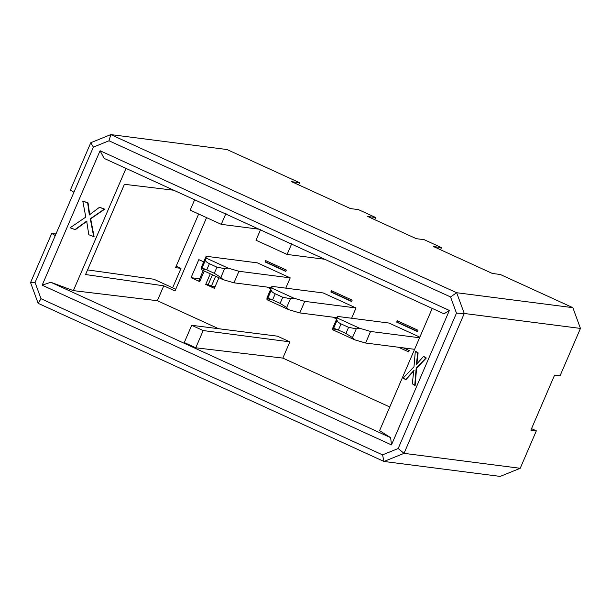 <?xml version="1.0" encoding="UTF-8"?>
<svg xmlns="http://www.w3.org/2000/svg" width="611" height="611" viewBox="0 0 611 611"><rect width="100%" height="100%" fill="white"/><g stroke="black" fill="none" stroke-linecap="round" stroke-linejoin="round"><path stroke-width="0.92" d="M443.998 313.802L104.091 158.386L100.074 150.741L42.174 285.192L50.744 282.251L390.65 437.667L379.576 430.633L390.65 437.667L391.468 444.9L449.368 310.449L443.998 313.802L449.368 310.449L100.074 150.741L104.091 158.386L443.998 313.802M389.765 406.979L282.855 358.099L195.764 347.796L184.278 342.542L195.764 347.796L282.855 358.099L289.851 341.855L203.188 330.559L195.764 347.796L203.188 330.559L191.701 325.304L184.278 342.542L191.701 325.304L277.409 336.165L191.701 325.304L203.188 330.559L289.851 341.855L277.409 336.165L289.851 341.855L282.855 358.099L389.765 406.979M73.373 290.622L126.003 168.415L73.373 290.622L157.355 300.711L218.593 328.718L157.355 300.711L73.373 290.63L50.744 282.251L73.373 290.63M190.181 210.131L194.886 199.209L190.181 210.131L221.274 224.344L225.978 213.422L221.274 224.344L258.919 229.186L221.274 224.344L190.181 210.131M256.001 240.222L260.706 229.301L256.001 240.222L287.094 254.436L291.798 243.514L287.094 254.436L324.739 259.278L287.094 254.436L256.001 240.222M432.214 308.418L379.584 430.633L432.214 308.418M414.121 370.678L405.956 379.63L414.121 370.678M415.717 351.371L418.115 352.875L416.778 364.507L418.115 352.875L415.717 351.371M423.904 356.511L426.302 358.015L416.587 368.204L415.144 385.396L416.587 368.204L426.302 358.015L423.904 356.511M83.188 201.134L88.068 202.951L89.733 214.973L88.068 202.951L83.188 201.134M99.853 207.358L104.725 209.176L90.672 218.814L94.086 236.625L90.672 218.814L104.725 209.176L99.853 207.358M87.068 221.144L75.39 229.644L87.068 221.144M157.355 300.711L163.763 285.818L85.563 274.538L124.423 184.301L173.715 190.227L124.423 184.301L85.563 274.538L163.763 285.818L174.998 290.958L206.579 217.623L174.998 290.958L163.763 285.818L157.355 300.711M175.739 289.232L153.865 279.235L87.564 269.902L153.865 279.235L175.739 289.232M298.626 184.881L299.566 182.704L291.653 181.688L350.47 208.588L291.653 181.688L299.566 182.704L298.626 184.881M492.382 273.468L500.294 274.484L572.851 307.661L580.45 328.42L560.05 375.788L554.589 375.093L530.89 430.136L536.343 430.831L520.213 468.286L500.18 476.404L520.213 468.286L404.031 453.347L383.991 461.465L500.18 476.404L383.991 461.465L382.539 454.859L398.173 448.527L456.478 313.145L450.551 296.946L109.002 140.782L93.368 147.121L55.273 235.563L73.931 192.251L70.38 190.09L90.787 142.714L110.82 134.596L227.009 149.535L299.566 182.704L227.009 149.535L110.82 134.596L456.661 292.722L464.268 313.481L580.45 328.42L572.851 307.661L456.661 292.722L572.851 307.661L500.294 274.484L492.382 273.468L433.566 246.577L492.382 273.468M367.746 216.485L416.29 238.68L367.746 216.485L375.658 217.501L358.382 209.604L350.47 208.588L358.382 209.604L375.658 217.501L374.719 219.67L375.658 217.501L367.746 216.485M172.623 287.812L181.001 268.366L175.548 267.664L198.659 214.003L175.548 267.664L181.001 268.366L172.623 287.812M531.532 428.639L536.343 430.831L531.532 428.639M176.189 266.167L181.001 268.366L176.189 266.167M199.69 281.625L191.052 277.677L198.827 259.629L203.715 261.859L198.827 259.629L191.052 277.677L199.675 278.784L191.052 277.677L199.69 281.625L204.25 271.032L199.69 281.625M214.377 288.339L205.739 284.39L210.299 273.797L205.739 284.39L214.377 288.339L218.937 277.745L214.377 288.339M396.669 322.112L397.249 320.76L417.977 330.238L417.397 331.59L396.669 322.112L397.562 322.226L397.249 320.76L396.669 322.112L417.397 331.59L417.977 330.238L397.249 320.76L397.562 322.226L417.504 331.345L396.669 322.112M403.405 347.873L409.233 350.538L408.652 351.89L398.471 347.239L408.652 351.89L409.233 350.538L403.405 347.873M389.024 323.051L419.841 337.142L389.024 323.051L337.753 316.46L389.024 323.051M270.849 288.888L266.839 287.055L270.849 288.888M285.765 271.406L265.037 261.928L265.617 260.576L286.345 270.054L285.765 271.406L286.345 270.054L265.617 260.576L265.037 261.928L265.922 262.043L265.617 260.576L265.922 262.043L285.872 271.162L265.037 261.928L285.765 271.406M257.391 262.86L290.217 277.868L285.788 288.148L290.217 277.868L257.391 262.86L206.121 256.269L257.391 262.86M336.669 318.98L332.659 317.147L336.669 318.98M351.577 301.498L330.849 292.02L331.429 290.668L352.165 300.146L351.577 301.498L352.165 300.146L331.429 290.668L330.849 292.02L331.742 292.134L331.429 290.668L331.742 292.134L351.684 301.254L330.849 292.02L351.577 301.498M323.211 292.952L356.03 307.959L351.608 318.239L356.03 307.959L323.211 292.952L271.933 286.36L323.211 292.952M390.65 437.667L50.744 282.251L42.174 285.192L391.468 444.9L390.65 437.667M38.149 303.339L30.55 282.58L51.729 233.402L55.273 235.563L35.064 282.496L40.99 298.695L382.539 454.859L40.99 298.695L35.064 282.496L55.273 235.563L51.729 233.402L55.968 233.952L51.729 233.402L30.55 282.58L35.064 282.496L30.55 282.58L38.149 303.339L40.99 298.695L38.149 303.339L383.991 461.465L404.031 453.347L520.213 468.286L536.343 430.831L530.89 430.136L554.589 375.093L560.05 375.788L580.45 328.42L464.268 313.481L404.031 453.347L464.268 313.481L456.661 292.722L450.551 296.946L456.478 313.145L464.268 313.481L456.478 313.145L398.173 448.527L404.031 453.347L398.173 448.527L382.539 454.859L383.991 461.465L38.149 303.339M42.174 285.192L100.074 150.741L449.368 310.449L391.468 444.9L42.174 285.192M433.566 246.577L441.47 247.592L424.202 239.695L416.29 238.68L424.202 239.695L441.47 247.592L440.539 249.762L441.47 247.592L433.566 246.577M93.368 147.121L90.787 142.714L70.38 190.09L73.931 192.251L93.368 147.121L109.002 140.782L110.82 134.596L90.787 142.714L93.368 147.121M110.82 134.596L109.002 140.782L450.551 296.946L456.661 292.722L110.82 134.596M85.8 217.088L82.783 201.08L88.068 202.951L87.663 202.898L89.328 214.919L99.448 207.305L104.725 209.176L90.268 218.761L90.672 218.814L90.268 218.761L93.682 236.579L94.086 236.625L88.809 234.754L86.67 221.09L75.39 229.644L70.112 227.766L85.8 217.088L70.112 227.766L74.993 229.591L86.67 221.09L88.809 234.754L93.682 236.579L90.268 218.761L104.328 209.13L99.448 207.305L89.328 214.919L87.663 202.898L82.783 201.08L85.8 217.088M413.723 370.633L405.956 379.63L403.153 378.079L413.983 366.776L415.312 351.317L418.115 352.875L417.71 352.822L416.381 364.454L423.499 356.457L426.302 358.015L416.183 368.15L416.587 368.204L416.183 368.15L414.739 385.342L412.341 383.838L413.723 370.633L412.341 383.838L414.739 385.342L416.183 368.15L425.898 357.962L423.499 356.457L416.381 364.454L417.71 352.822L415.312 351.317L413.983 366.776L403.153 378.079L405.551 379.584L413.723 370.633M215.103 286.643L211.383 286.162L208.191 284.703L205.739 284.39L208.191 284.703L212.46 274.79L208.191 284.703L211.383 286.162L215.103 286.643M199.98 280.953L198.949 280.48L199.98 280.953M203.219 270.558L198.949 280.48L203.219 270.558M215.66 276.248L211.383 286.162L215.66 276.248M370.572 331.468L365.599 343.015L414.602 349.316L365.599 343.015L354.678 339.815L332.796 329.81L332.781 328.008L337.753 316.46L337.768 318.255L359.65 328.26L370.572 331.468L419.574 337.761L370.572 331.468L359.65 328.26L356.259 328.825L352.478 337.608L354.678 339.815L365.599 343.015L370.572 331.468M201.141 267.824L206.121 256.269L206.136 258.071L228.018 268.076L238.939 271.276L290.217 277.868L238.939 271.276L233.967 282.824L271.383 287.636L233.967 282.824L223.038 279.624L201.164 269.619L201.141 267.824L201.164 269.619L201.76 268.695L205.54 259.912L206.121 256.269L201.141 267.824M299.787 312.924L288.858 309.716L266.976 299.711L266.961 297.916L271.933 286.36L271.948 288.163L293.83 298.168L304.759 301.368L356.03 307.959L304.759 301.368L299.787 312.924L337.203 317.728L299.787 312.924L304.759 301.368L293.83 298.168L290.446 298.733L286.658 307.516L288.858 309.716L299.787 312.924M352.478 337.608L345.948 333.476L338.395 330.024L333.392 328.886L332.796 329.81L354.678 339.815L352.478 337.608L356.259 328.825L359.65 328.26L337.768 318.255L337.753 316.46L332.781 328.008L332.796 329.81L337.173 320.103C336.944 321.256 338.227 322.516 341.037 323.891L348.591 327.343L356.259 328.825L348.591 327.343L345.948 333.476L352.478 337.608M224.627 268.641L228.018 268.076L206.136 258.071L205.54 259.912C205.311 261.065 206.594 262.333 209.405 263.7L216.958 267.16L224.627 268.641L220.846 277.425L223.038 279.624L233.967 282.824L238.939 271.276L228.018 268.076L224.627 268.641L216.958 267.16L214.316 273.293L206.762 269.841L201.76 268.695L201.164 269.619L223.038 279.624L220.846 277.425L214.316 273.293L220.846 277.425L224.627 268.641M286.658 307.516L280.136 303.384L272.575 299.932L267.58 298.787L266.976 299.711L288.858 309.716L286.658 307.516L290.446 298.733L293.83 298.168L271.948 288.163L271.933 286.36L266.961 297.916L266.976 299.711L271.36 290.011C271.124 291.164 272.414 292.425 275.217 293.792L282.778 297.252L290.446 298.733L282.778 297.252L280.136 303.384L286.658 307.516M348.591 327.343L341.037 323.891L338.395 330.024L345.948 333.476L348.591 327.343M341.037 323.891C338.234 322.509 336.944 321.249 337.173 320.103L333.392 328.886C333.881 328.397 335.546 328.771 338.395 330.024L341.037 323.891M209.405 263.7C206.602 262.325 205.311 261.057 205.54 259.912L201.76 268.695C202.249 268.206 203.914 268.588 206.762 269.841L209.405 263.7L206.762 269.841L214.316 273.293L216.958 267.16L209.405 263.7M282.778 297.252L275.217 293.792L272.575 299.932L280.136 303.384L282.778 297.252M275.217 293.792C272.414 292.417 271.131 291.157 271.36 290.011L267.58 298.787C268.061 298.298 269.726 298.68 272.575 299.932L275.217 293.792"/></g></svg>
